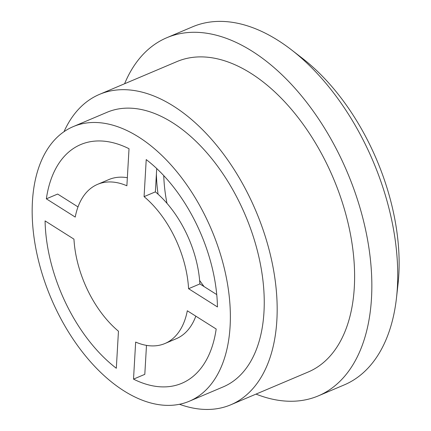 <?xml version="1.0" encoding="UTF-8"?>
<svg xmlns="http://www.w3.org/2000/svg" width="431" height="431" viewBox="0 0 431 431"><rect width="100%" height="100%" fill="white"/><g stroke="black" fill="none" stroke-linecap="round" stroke-linejoin="round"><path stroke-width="0.65" d="M216.745 294.588L199.876 283.927L188.584 288.705A86.421 50.572 -112.9 0 0 144.078 196.644L146.222 159.589A129.629 75.856 -112.9 0 1 196.584 224.335A129.629 75.856 -112.9 0 1 217.461 306.958L188.584 288.705M199.876 283.927A86.421 50.572 -112.9 0 0 155.37 191.86L144.078 196.644M155.37 191.86L156.717 168.543M187.307 310.773L216.184 329.02A129.629 75.856 -112.9 0 1 181.812 383.294A129.629 75.856 -112.9 0 1 133.513 379.129L135.657 342.079A86.421 50.572 -112.9 0 0 164.965 343.507A86.421 50.572 -112.9 0 0 187.307 310.773M256.025 394.106A194.446 113.784 -112.9 0 0 318.407 395.841L344.218 384.915A194.446 113.784 -112.9 0 0 396.498 297.799L398.018 284.164A177.163 103.672 -112.9 0 0 370.568 146.287A177.163 103.672 -112.9 0 0 302.373 58.287L291.518 49.888A194.446 113.784 -112.9 0 0 192.582 26.808L166.765 37.739A194.446 113.784 -112.9 0 0 124.602 83.743M396.498 297.799A194.446 113.784 -112.9 0 0 366.372 146.475A194.446 113.784 -112.9 0 0 291.518 49.888M318.407 395.841A194.446 113.784 -112.9 0 0 340.56 157.407A194.446 113.784 -112.9 0 0 166.765 37.739M179.463 404.267A168.516 98.613 -112.9 0 0 230.86 404.763L308.294 371.969A168.516 98.613 -112.9 0 0 327.495 165.321A168.516 98.613 -112.9 0 0 176.877 61.611L99.437 94.4A168.516 98.613 -112.9 0 0 64.025 131.654M230.86 404.763A168.516 98.613 -112.9 0 0 250.055 198.115A168.516 98.613 -112.9 0 0 99.437 94.4M189.398 401.202L223.274 386.855A149.072 87.234 -112.9 0 0 240.261 204.052A149.072 87.234 -112.9 0 0 107.023 112.308L73.141 126.655A149.072 87.234 -112.9 0 0 50.939 297.94A149.072 87.234 -112.9 0 0 189.398 401.202A149.072 87.234 -112.9 0 0 206.379 218.398A149.072 87.234 -112.9 0 0 73.141 126.655M97.573 184.349A86.421 50.572 -112.9 0 1 126.881 185.777L129.025 148.722A129.629 75.856 -112.9 0 0 80.721 144.557A129.629 75.856 -112.9 0 0 46.354 198.831L75.231 217.079A86.421 50.572 -112.9 0 1 97.573 184.349L108.865 179.565A86.421 50.572 -112.9 0 1 127.344 177.707M118.46 331.213L116.316 368.263A129.629 75.856 -112.9 0 1 45.077 220.898L73.954 239.146A86.421 50.572 -112.9 0 0 118.46 331.213M146.486 345.366L144.805 374.35L133.513 379.129M78.006 206.912L57.646 194.052L46.354 198.831M164.965 343.507L176.257 338.723A86.421 50.572 -112.9 0 0 195.825 316.155M156.399 174.049A129.629 75.856 -112.9 0 0 158.064 194.203M163.758 175.627A124.446 72.823 -112.9 0 0 166.986 203.357M199.623 280.43A124.446 72.823 -112.9 0 0 204.084 286.588"/></g></svg>
